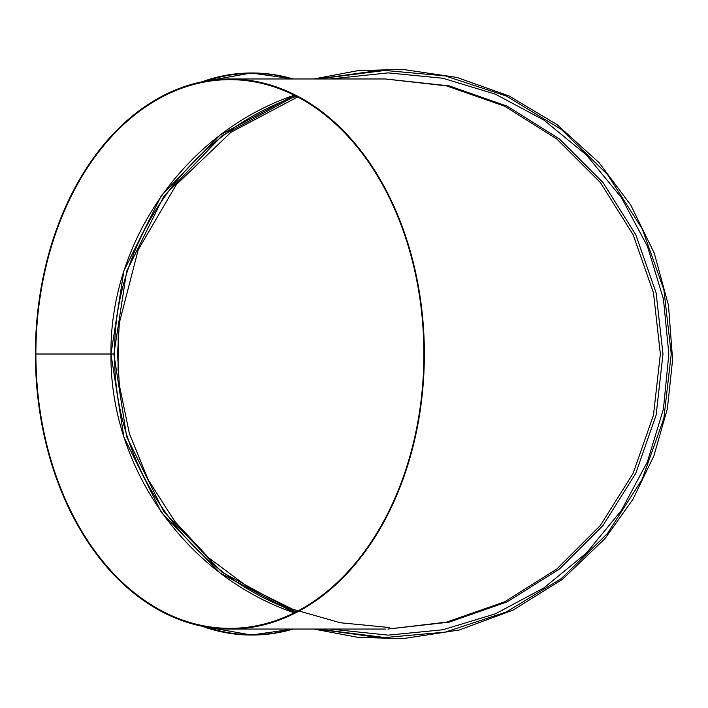<?xml version="1.0" encoding="UTF-8"?>
<svg xmlns="http://www.w3.org/2000/svg" width="708" height="708" viewBox="0 0 708 708"><rect width="100%" height="100%" fill="white"/><g stroke="black" fill="none" stroke-linecap="round" stroke-linejoin="round"><path stroke-width="1.06" d="M389.657 627.527L340.327 622.766L292.652 609.199L248.225 587.233L208.488 557.639L174.743 521.354L148.105 479.582L129.431 433.694L119.351 385.196L117.563 354.009L119.351 322.821L138.237 249.72L176.389 184.558L230.914 132.308L297.661 96.952M330.123 78.969L388.188 72.88L442.854 78.243L495.432 94.191L543.921 120.103L586.463 155.008L621.403 197.594L647.404 246.225L663.431 299.05L668.848 354L663.44 408.959L647.413 461.784L621.412 510.415L586.472 553.001L543.93 587.905L495.441 613.818L442.863 629.766L388.205 635.147L330.132 629.049M296.475 611.685C189.505 575.285 113.076 466.917 114.652 354.009C113.076 241.101 189.505 132.741 296.466 96.323M118.192 335.61L118.068 370.576M294.333 95.244L220.1 135.033L161.451 195.461L123.891 270.819L110.97 354.009L123.9 437.199L161.451 512.557L220.1 572.984L294.324 612.774M294.271 612.809C186.638 576.224 109.767 467.687 110.97 354.018L110.97 354.009C109.767 240.339 186.638 131.794 294.271 95.208M295.537 95.846L221.923 135.856L163.84 196.204L126.67 271.252L113.882 354.009L110.97 354.018L113.882 354.009L126.67 436.765L163.84 511.813L221.923 572.161L295.528 612.172M387.949 629.049L449.155 622.146L507.282 601.809L559.435 569.046L602.986 525.495L635.749 473.342L656.095 415.207L662.989 354.009L656.095 292.811L635.749 234.675L602.986 182.522L559.435 138.98L507.282 106.209L449.155 85.872L385.32 78.969L446.527 85.872L504.654 106.209L556.807 138.98L600.357 182.522L633.12 234.675L653.466 292.811L660.36 354.009L653.466 415.207L633.12 473.342L600.357 525.495L556.807 569.046L504.654 601.809L446.527 622.155L387.949 629.049M110.97 354.009L35.887 354.009A274.35 193.992 90 0 1 229.879 79.659A274.35 193.992 90 0 1 423.88 354.009A274.35 193.992 90 0 1 229.879 628.359A274.35 193.992 90 0 1 35.887 354.018L35.4 354.009A275.04 194.479 90 0 1 229.879 78.969A275.04 194.479 90 0 1 424.358 354.009A275.04 194.479 90 0 1 229.879 629.049A275.04 194.479 90 0 1 35.4 354.018L110.97 354.018M69.207 354.018L105.501 354.018L69.207 354.018M45.365 354.018L51.242 354.018L45.365 354.018M317.768 629.049L388.046 637.97M388.037 70.048L317.768 78.969M317.485 629.049L381.143 637.89L445.146 632.129L506.229 612.039L561.258 578.64L607.384 533.611L642.209 479.228L663.883 418.304L671.237 354.009L663.883 289.714L642.218 228.781L607.393 174.407L561.258 129.378L506.229 95.978L445.146 75.889L381.143 70.127L317.485 78.969M292.422 629.049A280.74 198.514 -90 0 1 206.417 627.04M206.417 80.978A280.74 198.514 -90 0 1 292.422 78.969M251.889 635.023A281.014 198.709 -90 0 1 251.349 635.023L293.201 629.049A281.014 198.709 -90 0 1 252.429 635.023A281.014 198.709 -90 0 1 204.311 626.66M204.311 81.358A281.014 198.709 -90 0 1 252.429 72.995A281.014 198.709 -90 0 1 293.183 78.969L251.349 72.995A281.014 198.709 -90 0 1 251.889 72.995M201.868 626.182L251.349 635.023A281.014 198.709 -90 0 1 201.922 626.191M201.922 81.827A281.014 198.709 -90 0 1 251.349 72.995L201.868 81.836M313.83 78.969L357.885 70.658L402.595 69.375L456.934 77.429L509.043 95.969L557.063 124.617L599.101 162.716L630.748 205.063L654.28 253.199L668.494 305.431L672.6 359.691L667.387 408.675L653.918 455.775L632.828 499.485L605.013 538.549L562.418 579.348L513.123 610.092L459.271 629.996L402.923 638.625L358.053 637.377L313.83 629.049M229.879 629.049L385.32 629.049M229.879 78.969L385.32 78.969M229.879 628.359L243.614 628.359M229.879 79.659L243.614 79.659"/></g></svg>
